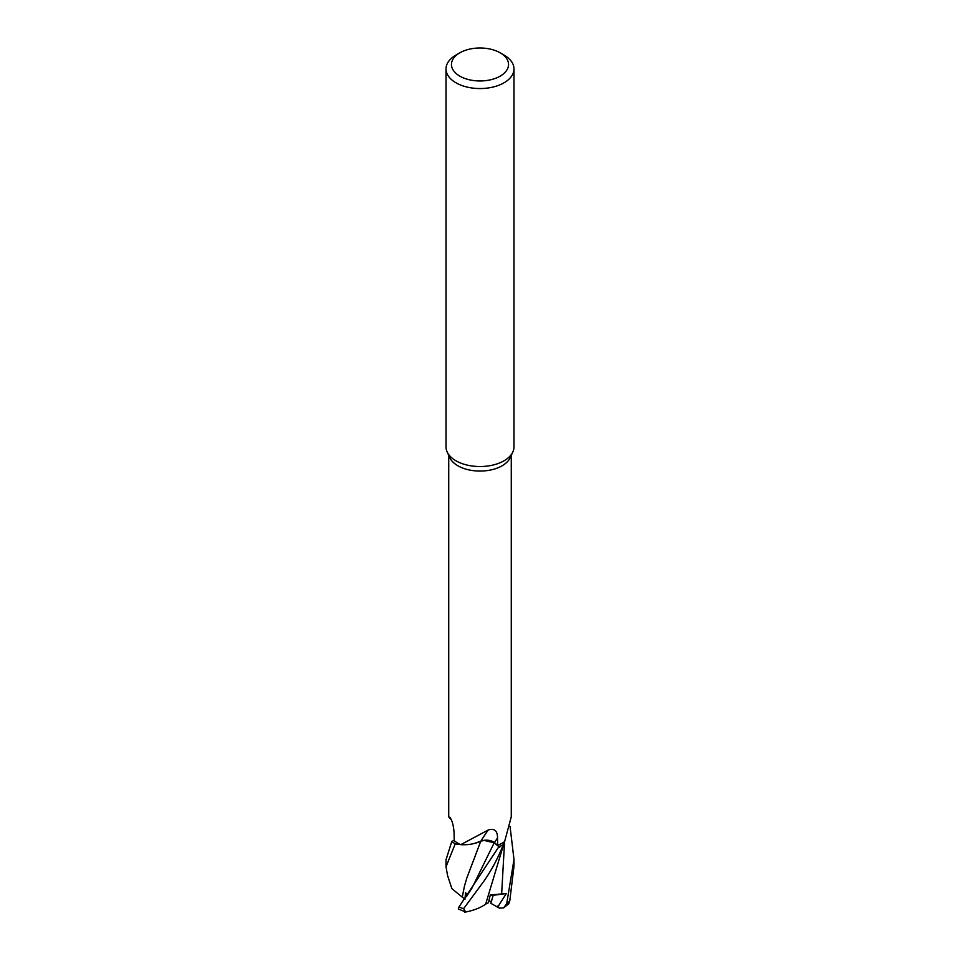 <?xml version="1.0" encoding="UTF-8"?>
<svg xmlns="http://www.w3.org/2000/svg" width="960" height="960" viewBox="0 0 960 960"><rect width="100%" height="100%" fill="white"/><g stroke="black" fill="none" stroke-linecap="round" stroke-linejoin="round"><path stroke-width="1.44" d="M484.344 840.456L494.184 842.796L499.704 847.392L494.208 842.736L498.888 846.708A33.924 19.584 180 0 0 503.292 844.68L504.12 842.868L503.292 844.68A33.924 19.584 180 0 1 498.888 846.708L458.988 906.924L458.316 909.012L465.744 912L463.596 908.688L483.3 882C491.172 870.972 497.832 858.552 503.256 844.764L504.432 841.704A31.272 18.048 180 0 1 502.116 843.216A31.272 18.048 180 0 1 497.664 845.34L497.52 837.924C497.508 830.736 494.412 828.096 488.22 830.016L460.728 844.668A31.272 18.048 180 0 1 460.488 844.56L455.34 843.9A33.924 19.584 180 0 1 451.824 841.356L446.016 859.788M466.356 896.736L471.948 888.12L494.184 842.796C490.428 840.216 485.94 839.712 480.732 841.284L473.952 843.564L480.768 841.212L466.788 878.1L476.04 853.788M500.184 52.824L504.036 55.044A33.984 19.62 180 0 1 513.984 68.928L513.984 446.916A33.984 19.62 180 0 1 512.844 451.968L510.216 457.656A31.272 18.048 180 0 1 502.116 465.78A31.272 18.048 180 0 1 471.888 470.448A31.272 18.048 180 0 1 449.784 457.656L447.156 451.968A33.984 19.62 180 0 1 446.016 446.916L446.016 68.928A33.984 19.62 180 0 1 455.964 55.044L459.816 52.824A28.548 16.488 180 0 1 500.184 52.824A28.548 16.488 180 0 1 500.184 76.14A28.548 16.488 180 0 1 459.816 76.14A28.548 16.488 180 0 1 459.816 52.824L455.964 55.044M448.728 455.376L448.728 816.792L450.144 817.608M450.504 818.076A498.732 325.26 165.8 0 0 449.832 817.344C452.184 820.368 453.6 825.612 454.092 833.088L454.2 840.648A31.272 18.048 180 0 0 460.488 844.56L455.34 843.9L460.524 844.572M512.844 451.968A33.984 19.62 180 0 1 504.036 460.788A33.984 19.62 180 0 1 471.18 465.864A33.984 19.62 180 0 1 447.156 451.968M513.984 68.928A33.984 19.62 180 0 1 504.036 82.8A33.984 19.62 180 0 1 466.992 87.048A33.984 19.62 180 0 1 446.016 68.928M467.004 895.86L467.136 895.2L467.004 895.86M499.824 908.364L490.8 903.312L493.188 895.296L490.224 895.2L493.188 895.296L491.28 901.908L488.928 900.552M504.432 841.704A31.272 18.048 180 0 0 504.624 841.572L511.272 816.792L511.272 455.376M488.22 830.016A498.732 139.944 94.5 0 0 480.864 841.164A9.768 5.64 -0 0 1 481.248 841.02A9.768 5.64 180 0 1 494.448 842.628L497.664 845.34M480.864 841.164A27.036 15.612 180 0 1 460.728 844.668M494.208 842.736C490.392 840.084 485.868 839.592 480.636 841.236M462.24 897.156L464.532 885.744L462.288 897.156L451.896 888.66L447.624 875.724L446.004 866.82L455.208 843.876A33.984 19.62 180 0 1 451.776 841.38L454.188 840.42M496.824 906.804L498.828 905.292L506.328 893.544L490.104 895.716M510.06 826.476L513.996 859.512L506.712 903.636L503.616 907.896L508.752 903.756L509.772 900.972L513.984 866.172M464.652 912.204C473.352 910.596 480.348 907.908 485.664 904.14L504.12 842.868M506.328 893.544L490.296 894.924L488.364 902.784L485.676 904.104M503.616 907.896L499.344 908.088M464.544 885.744L466.788 878.1M465 899.22L462.276 897.144M467.244 895.524L465.6 892.548L464.976 898.596M455.208 843.876L455.34 843.9A33.924 19.584 180 0 1 451.824 841.356M503.256 844.764A33.984 19.62 180 0 1 498.936 846.744M494.448 842.628A495.636 139.08 94.5 0 1 497.52 837.924M498.192 907.44L498.828 905.292M501.636 894.084L504.576 841.608M509.772 900.972A33.984 19.62 180 0 1 506.712 903.636M463.596 908.688A33.984 19.62 180 0 1 458.988 906.924M451.464 819.984L448.8 816.948M446.016 859.512L446.016 866.82M513.984 860.22L513.984 866.82"/></g></svg>
